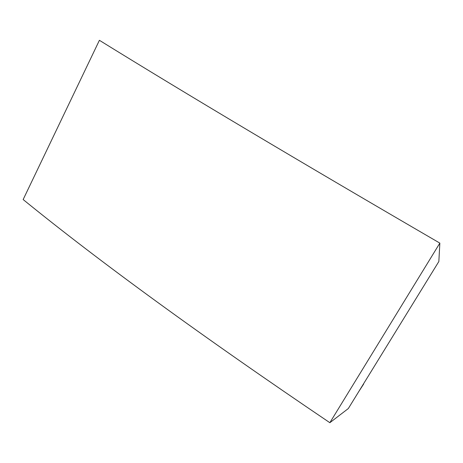 <?xml version="1.0" encoding="UTF-8"?>
<svg xmlns="http://www.w3.org/2000/svg" width="463" height="463" viewBox="0 0 463 463"><rect width="100%" height="100%" fill="white"/><g stroke="black" fill="none" stroke-linecap="round" stroke-linejoin="round"><path stroke-width="0.69" d="M348.321 408.545L438.849 261.502L439.85 243.116C299.034 161.211 185.547 93.607 99.406 40.298L23.15 199.541C99.892 261.989 202.123 336.375 329.853 422.702L348.321 408.545L363.496 383.902M358.657 391.75L363.669 384.018M439.85 243.116L329.853 422.702"/></g></svg>

